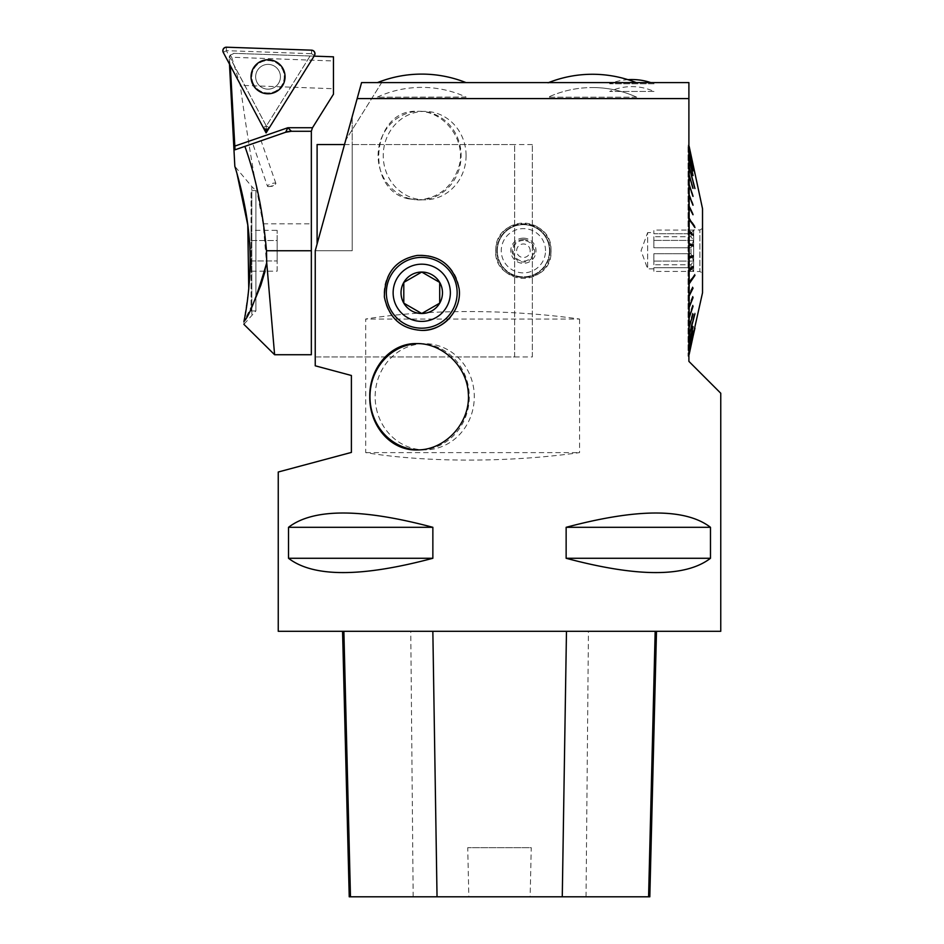 <?xml version="1.0" encoding="UTF-8"?>
<svg xmlns="http://www.w3.org/2000/svg" width="944" height="944" viewBox="0 0 944 944"><rect width="100%" height="100%" fill="white"/><g stroke="black" fill="none" stroke-linecap="round" stroke-linejoin="round"><path stroke-width="0.71" stroke-dasharray="4.72 3.54" d="M549.502 250.75A26.113 26.113 0 0 0 510.338 228.141A26.113 26.113 0 0 0 510.338 273.359A26.113 26.113 0 0 0 549.502 250.75M551.048 250.75A27.659 27.659 0 0 1 509.571 274.704A27.659 27.659 0 0 1 509.571 226.796A27.659 27.659 0 0 1 551.048 250.75L551.025 249.629C551.449 216.023 496.827 214.843 495.824 248.638C491.553 285.584 552.7 287.767 551.048 250.75M408.315 198.783L417.602 199.916C438.641 198.464 452.506 187.054 459.209 165.66C466.383 139.098 443.043 110.247 417.614 111.321C371.523 108.43 363.924 189.968 408.315 198.783M410.168 198.783A44.333 41.501 -90 0 1 378.379 150.533A44.333 41.501 -90 0 1 419.608 111.286A44.333 41.501 -90 0 1 461.109 155.607A44.333 41.501 -90 0 1 458.654 170.604A44.333 41.501 -90 0 1 419.608 199.939A44.333 41.501 -90 0 1 410.168 198.783M654.05 82.6L609.671 82.6L654.05 82.6L654.05 83.78L609.671 83.78A60.18 60.18 0 0 1 627.925 79.662A119.475 119.475 0 0 1 636.752 82.801L548.098 82.6L636.752 82.801A119.475 119.475 0 0 0 636.256 82.6M609.671 82.6L609.671 83.78L654.05 83.78A60.18 60.18 0 0 0 650.817 82.6M466.076 82.6L377.411 82.6L466.076 82.635A119.475 119.475 0 0 0 465.994 82.6M421.744 328.182A35.4 35.4 0 0 1 386.344 292.782A35.4 35.4 0 0 1 421.744 257.382A35.4 35.4 0 0 1 457.144 292.782A35.4 35.4 0 0 1 421.744 328.182M720.756 631.3L278.244 631.3M688.896 82.6L381.671 82.6L345.716 140.125L315.237 250.75L315.237 365.8L351.392 375.488L351.392 452.412L278.244 472.012M371.676 98.589L688.896 98.589L688.896 361.375L720.756 393.235M566.14 527.307L566.14 558.282C637.601 577.35 685.722 577.35 710.478 558.282L710.478 527.307C685.722 508.25 637.601 508.25 566.14 527.307L710.478 527.307M288.522 527.307L288.522 558.282C313.278 577.35 361.399 577.35 432.859 558.282L432.859 527.307C361.399 508.25 313.278 508.25 288.522 527.307L432.859 527.307M579.557 319.037L579.557 452.613C509.312 462.595 425.579 462.595 365.694 452.613L365.694 319.037C425.579 309.066 509.312 309.066 579.557 319.037L365.694 319.037M343.876 631.3L656.493 631.3L343.876 631.3M649.814 896.8L530.139 896.8L531.248 847.677L467.728 847.677L531.248 847.677M349.233 896.8L468.838 896.8L467.728 847.677M468.838 896.8L530.139 896.8M432.859 558.282L288.522 558.282M710.478 558.282L566.14 558.282M381.671 82.6L361.576 82.6L352.195 116.631L352.195 250.75L352.195 144.55L352.195 250.75L315.237 250.75L352.195 116.631L352.195 250.75L315.237 250.75L315.237 356.95L315.237 250.75L345.716 140.125L381.671 82.6M418.039 343.604A53.194 49.666 90 0 1 419.632 343.581A53.194 49.666 90 0 1 469.298 396.775A53.194 49.666 90 0 1 419.632 449.969A53.194 49.666 90 0 1 418.192 449.946M450.382 317.172A37.618 37.618 0 0 0 445.863 263.919A37.618 37.618 0 0 0 392.657 268.934A37.618 37.618 0 0 0 421.744 330.4M688.896 356.23L688.896 145.27L688.896 356.23L688.058 356.23L688.058 145.27L688.058 356.23L688.896 355.392M365.694 452.613L579.557 452.613M702.525 292.782L702.525 208.707M689.155 146.379L693.049 165.082L689.155 147.17L693.049 167.017L689.155 149.6L689.155 153.388L693.049 170.274L689.155 153.624L689.155 158.863L693.049 174.793L689.155 159.182L689.155 165.79L694.949 187.703L689.155 166.179L689.155 174.062L693.049 187.337L689.155 174.522L689.155 183.549L693.049 195.172L689.155 184.056L689.155 194.086L693.049 203.869L689.155 194.641L689.155 205.509L693.049 213.32L689.155 206.111L689.155 217.663L694.949 226.135L689.155 218.288L689.155 230.324L693.049 233.817L689.155 230.985L689.155 243.316L693.049 244.555L693.049 245.216L689.155 243.977L689.155 256.426L693.049 255.376L693.049 256.048L689.155 257.087L689.155 269.441L693.049 266.137L689.155 270.09L689.155 282.162L694.949 273.961L689.155 282.799L689.155 294.386L693.049 286.764L689.155 294.988L689.155 305.927L693.049 296.298L689.155 306.493L689.155 316.594L693.049 305.124L689.155 317.113L689.155 326.235L693.049 313.078L689.155 326.683L689.155 334.672L694.949 312.924L689.155 335.061L689.155 341.787L693.049 325.951L689.155 342.106L689.155 347.463L693.049 330.648L689.155 347.711L689.155 351.616L693.049 334.093L689.155 351.793L693.049 336.217L689.155 355.121L694.949 328.146M689.155 295.979L689.155 295.378M689.155 283.837L688.589 283.389L694.949 274.739M689.155 271.164L689.155 270.515M689.155 258.184L689.155 257.511M689.155 245.074L689.155 244.413M689.155 232.059L689.155 231.398M689.155 207.102L689.155 206.5M689.155 166.828L694.843 188.198M689.155 165.79L694.949 188.092M689.155 205.509L689.155 206.111M689.155 217.663L688.589 218.111L694.949 226.761M689.155 230.324L689.155 230.985M689.155 243.316L689.155 243.977M689.155 256.426L689.155 257.087M689.155 269.441L689.155 270.09M689.155 282.162L694.949 274.598M689.155 294.386L689.155 294.988M689.155 334.672L694.949 313.325M689.155 355.121L694.513 328.052L689.155 355.121M689.155 335.698L694.949 313.408M688.589 166.368L694.513 188.245M689.155 219.327L694.949 227.539M688.589 219.161L694.513 227.563M689.132 283.212L694.513 274.704M688.589 336.17L694.513 313.337M688.589 335.132L694.513 313.243M688.589 282.339L694.513 274.562M688.589 217.474L694.513 226.784M688.589 165.33L694.513 188.163M694.513 173.448L688.589 145.801L694.513 173.448M692.92 187.974L688.589 174.392M692.613 188.481L688.589 174.852M692.884 195.892L688.589 184.021M692.613 196.435L688.589 184.528M692.825 204.659L688.589 194.7M692.613 205.249L688.589 195.266M692.754 214.158L688.978 207.031M688.896 206.866L688.589 206.264M692.613 214.772L688.589 206.866M692.613 235.375L688.589 231.953M692.613 246.124L688.589 245.039M693.049 256.284L688.589 257.559M693.049 267.022L688.589 270.633M693.049 287.578L688.589 295.625M692.766 288.156L692.613 287.542M692.613 288.144L688.967 295.472M688.896 295.614L688.589 296.227M693.049 297.065L688.589 307.166M692.613 297.572L688.589 307.72M693.049 305.821L688.589 317.809M692.613 306.269L688.589 318.329M693.049 313.703L688.589 327.403M692.613 314.092L688.589 327.851M693.049 326.388L688.589 342.825M692.613 326.624L688.589 343.132M693.049 330.99L688.589 348.407M692.613 331.143L688.589 348.655M693.049 334.318L688.589 352.454M692.613 334.388L688.589 352.619M693.049 336.335L688.589 354.897M692.613 336.324L688.589 354.979M693.049 336.3L688.589 354.838M692.613 336.123L688.589 354.755M693.049 334.259L688.589 352.348M692.613 333.999L688.589 352.183M693.049 330.896L688.589 348.242M692.613 330.565L688.589 348.006M693.049 326.27L688.589 342.613M692.613 325.869L688.589 342.283M693.049 313.538L688.589 327.108M692.613 313.019L688.589 326.648M693.049 305.632L688.589 317.479M692.613 305.065L688.589 316.96M693.049 296.864L688.589 306.8M692.613 296.251L688.589 306.234M693.049 287.365L688.589 295.236M692.613 286.716L688.589 294.634M693.049 266.786L688.589 270.196M693.049 266.137L692.613 266.774M692.613 266.125L688.589 269.547M693.049 256.048L688.589 257.122M693.049 255.376L692.613 256.036M692.613 255.376L688.589 256.461M693.049 245.216L688.589 243.941M693.049 244.555L692.613 245.216M692.613 244.555L688.589 243.281M693.049 234.466L688.589 230.867M693.049 233.817L692.613 234.49M692.613 233.841L688.589 230.218M693.049 213.922L688.589 205.863M693.049 213.32L692.613 213.958M692.613 213.356L688.589 205.261M693.049 204.435L688.589 194.334M693.049 203.869L692.613 204.482M692.613 203.928L688.589 193.768M693.049 195.679L688.589 183.679M692.613 195.231L688.589 183.171M693.049 187.797L688.589 174.097M692.613 187.408L688.589 173.637M693.049 175.112L688.589 158.675M692.613 174.876L688.589 158.356M693.049 170.51L688.589 153.093M692.613 170.357L688.589 152.845M693.049 167.182L688.589 149.046M692.613 167.112L688.589 148.881M693.049 165.165L688.589 146.603M693.049 165.082L688.589 146.65M692.613 165.176L688.589 146.521M693.026 165.2L688.589 146.745M693.014 167.241L688.589 149.152M692.613 167.501L688.589 149.317M692.99 170.616L688.589 153.247M692.613 170.935L688.589 153.494M692.967 175.242L688.589 158.887M692.613 175.631L688.589 159.206M653.85 253.712L653.85 264.768L653.85 253.712L691.02 253.712L693.545 261.087L653.85 261.087L693.545 261.087L691.02 264.768L653.85 264.768L691.02 264.768L693.545 261.087L691.02 253.712L653.85 253.712L653.85 264.768L653.85 253.712M702.525 273.076L702.525 228.413L702.525 273.076L699.87 271.542L699.87 229.947L699.87 271.542L693.675 271.542L693.675 229.947L693.675 271.542L691.02 267.73L653.85 267.73L653.85 271.412L653.85 267.73L691.02 267.73L693.545 271.412L653.85 271.412M653.85 247.788L653.85 236.732L653.85 247.788L691.02 247.788L693.545 240.413L653.85 240.413L693.545 240.413L691.02 236.732L653.85 236.732L691.02 236.732L693.545 240.413L691.02 247.788L653.85 247.788L653.85 236.732L653.85 247.788M702.525 228.413L699.87 229.947L693.675 229.947L691.02 233.77L653.85 233.77L653.85 230.076L653.85 233.77L691.02 233.77L693.545 230.076L653.85 230.076M691.02 267.73L691.02 264.768L691.02 267.73M691.02 253.712L691.02 247.788L691.02 253.712M691.02 236.732L691.02 233.77L691.02 236.732M653.85 268.887L647.655 268.887L641.059 250.75L647.655 232.602L647.655 268.887L647.655 232.602L653.85 232.602M545.526 250.75A22.125 22.125 0 0 0 512.332 231.587A22.125 22.125 0 0 0 512.332 269.913A22.125 22.125 0 0 0 545.526 250.75M530.15 250.75A6.75 6.75 0 0 0 520.014 244.897A6.75 6.75 0 0 0 520.014 256.603A6.75 6.75 0 0 0 530.15 250.75M549.951 250.75A26.55 26.55 0 0 1 510.126 273.736A26.55 26.55 0 0 1 510.126 227.752A26.55 26.55 0 0 1 549.951 250.75A26.55 26.55 0 0 0 523.401 224.2A26.55 26.55 0 0 0 496.851 250.75A26.55 26.55 0 0 0 523.401 277.3A26.55 26.55 0 0 0 549.951 250.75M497.287 250.75A26.113 26.113 0 0 1 536.452 228.141A26.113 26.113 0 0 1 536.452 273.359A26.113 26.113 0 0 1 497.287 250.75M532.333 356.95L532.333 144.55L532.333 356.95L315.237 356.95M523.401 238.136A12.614 12.614 0 0 1 534.316 257.051A12.614 12.614 0 0 1 512.474 257.051A12.614 12.614 0 0 1 523.401 238.136M523.401 239.481A11.269 11.269 0 0 0 513.642 256.379A11.269 11.269 0 0 0 533.148 256.379A11.269 11.269 0 0 0 523.401 239.481M523.401 240.425A10.325 10.325 0 0 0 513.076 250.75A10.325 10.325 0 0 0 523.401 261.075A10.325 10.325 0 0 0 533.714 250.75A10.325 10.325 0 0 0 523.401 240.425M466.088 155.607A44.25 41.43 -90 0 1 463.646 170.581A44.25 41.43 -90 0 1 396.315 187.88A44.25 41.43 -90 0 1 408.209 115.003A44.25 41.43 -90 0 1 466.088 155.607M636.681 97.197L548.181 97.197C562.235 90.801 576.985 87.58 592.431 87.544C576.985 87.58 562.235 90.801 548.181 97.197L636.681 97.197A106.2 106.2 0 0 0 592.431 87.544A106.2 106.2 0 0 1 636.681 97.197M653.991 91.45L609.73 91.45L653.991 91.45A53.1 53.1 0 0 0 609.73 91.45M466.076 97.197L377.411 97.197L466.076 97.067A106.2 106.2 0 0 0 421.744 87.379C406.274 87.414 391.5 90.648 377.411 97.067L377.411 97.197M377.317 412.304A53.1 49.572 90 0 1 375.146 396.775A53.1 49.572 90 0 1 445.143 348.395A53.1 49.572 90 0 1 457.462 436.647A53.1 49.572 90 0 1 377.317 412.304M317.101 243.977L317.101 144.55M514.633 356.95L514.633 144.55L514.633 356.95L317.101 356.95M230.289 65.608L229.203 58.929L230.171 55.283L231.693 57.242L333.468 60.971L333.468 56.829L234.018 53.348L314.069 56.144M231.693 57.242L240.26 85.314L333.468 88.724L333.468 94.188L312.417 127.865L311.343 131.617L311.343 354.732M265.111 271.188L266.727 262.786L274.61 354.732L263.128 223.822C254.432 179.49 246.809 133.316 240.26 85.314M255.895 297.384L243.906 321.597L248.768 289.124M236.979 173.543L234.832 166.345L251.824 186.582L251.824 314.907L251.824 186.582L255.895 190.57L255.895 310.93L243.906 324.347M230.171 55.283L234.018 53.348A4.425 4.425 0 0 0 229.51 56.782L266.326 126.036L310.092 56.015M278.987 70.953A12.39 12.39 0 0 1 267.624 89.149A12.39 12.39 0 0 1 257.547 70.198A12.39 12.39 0 0 1 278.987 70.953A12.39 12.39 0 0 0 262.231 65.832A12.39 12.39 0 0 0 257.11 82.588A12.39 12.39 0 0 0 273.866 87.709A12.39 12.39 0 0 0 278.987 70.953A12.39 12.39 0 0 0 257.547 70.198A12.39 12.39 0 0 0 267.624 89.149A12.39 12.39 0 0 0 278.987 70.953A12.39 12.39 0 0 1 273.866 87.709A12.39 12.39 0 0 1 257.11 82.588A12.39 12.39 0 0 1 262.231 65.832A12.39 12.39 0 0 1 278.987 70.953M229.51 56.782L229.191 57.572M266.208 129.422L266.326 126.036M285.643 132.254L235.032 149.789M256.91 142.202L261.099 140.75L256.91 142.202M251.033 310.93L255.895 310.93L255.895 190.57L251.033 190.57L251.033 310.93L251.033 190.57M333.468 60.971L333.468 88.724M243.906 321.597C244.095 325.007 244.095 325.007 243.906 321.597M311.343 131.275L291.436 131.275M277.135 271.188L277.135 260.969L277.135 271.188L251.033 271.188L251.033 260.969L251.033 271.188M277.135 240.531L277.135 260.969L277.135 230.312L277.135 240.531L251.033 240.531L251.033 260.969L277.135 260.969L251.033 260.969L251.033 240.531L277.135 240.531M251.033 230.312L251.033 240.531L251.033 230.312L277.135 230.312M267.494 186.263A4.425 1.097 160.9 0 0 268.969 186.582A4.425 1.097 160.9 0 0 274.893 184.528A4.425 1.097 160.9 0 0 275.86 183.372A4.425 1.097 160.9 0 0 271.317 183.773A4.425 1.097 160.9 0 0 267.494 186.263L252.732 143.653M266.279 125.941L226.348 50.646L311.52 53.714L266.385 125.941L263.234 127.558M499.506 631.3L517.206 631.3L499.506 631.3M586.047 896.8L588.442 631.3M413.165 896.8L410.77 631.3M263.128 223.822L311.343 223.822M253.358 84.582A16.65 16.65 0 0 0 282.162 85.585A16.65 16.65 0 0 0 268.627 60.133A16.65 16.65 0 0 0 253.358 84.582A16.65 16.65 0 0 1 268.627 60.133A16.65 16.65 0 0 1 282.162 85.585A16.65 16.65 0 0 1 253.358 84.582M253.747 84.37A16.19 16.19 0 0 1 268.615 60.581A16.19 16.19 0 0 1 281.784 85.349A16.19 16.19 0 0 1 253.747 84.37A16.19 16.19 0 0 0 281.784 85.349A16.19 16.19 0 0 0 268.615 60.581A16.19 16.19 0 0 0 253.747 84.37M311.52 53.714L314.446 55.543M269.311 127.77L266.385 125.941M226.348 50.646L226.477 47.2M311.591 50.174L311.473 53.619M223.244 52.357L226.3 50.74M417.602 199.939L419.608 199.939M417.614 111.286L419.608 111.286M416.776 449.969L419.632 449.969M416.788 343.581L419.632 343.581M688.896 146.108L688.058 145.27L688.896 145.27M532.333 144.55L352.195 144.55M344.501 144.55L514.633 144.55M229.203 58.929L229.475 64.062M268.969 186.582L272.191 186.287L274.893 184.528M275.86 183.372L261.099 140.75"/><path stroke-width="1.42" d="M421.744 313.514L403.796 303.154L403.796 282.421L421.744 272.049A20.733 20.733 0 0 1 439.703 282.421L421.744 272.049L403.796 282.421A20.733 20.733 0 0 1 421.744 272.049L439.703 282.421A20.733 20.733 0 0 1 439.703 303.154L439.703 282.421L439.703 303.154A20.733 20.733 0 0 1 421.744 313.514L439.703 303.154L421.744 313.514L403.796 303.154L403.796 282.421A20.733 20.733 0 0 0 421.744 313.514M421.744 328.182A35.4 35.4 0 0 0 452.4 275.082A35.4 35.4 0 0 0 391.087 275.082A35.4 35.4 0 0 0 421.744 328.182M357.162 98.589L315.237 250.75L315.237 365.8L351.392 375.488L351.392 452.412L278.244 472.012L278.244 631.3L720.756 631.3L720.756 393.235L688.896 361.375L688.896 98.589L357.162 98.589L361.576 82.6L688.896 82.6L688.896 98.589L688.896 82.6M432.859 527.307L432.859 558.282C361.399 577.35 313.278 577.35 288.522 558.282L288.522 527.307C313.278 508.25 361.399 508.25 432.859 527.307L288.522 527.307M710.478 527.307L710.478 558.282C685.722 577.35 637.601 577.35 566.14 558.282L566.14 527.307C637.601 508.25 685.722 508.25 710.478 527.307L566.14 527.307M417.13 255.458C439.751 254.514 453.757 265.606 459.138 288.734C462.206 310.729 442.205 331.356 421.744 330.4C401.306 329.173 388.845 318.022 384.361 296.923C384.633 273.441 395.56 259.624 417.13 255.458M419.785 449.875L416.776 449.969C390.143 450.536 369.328 425.296 369.777 396.775C369.21 368.266 390.415 342.884 416.788 343.581C442.04 343.109 467.091 366.13 468.33 393.436C470.655 421.992 446.559 448.636 419.785 449.875M342.566 631.3L349.233 896.8L649.814 896.8L656.493 631.3M288.522 558.282L432.859 558.282M566.14 558.282L710.478 558.282M418.192 449.946A53.194 49.666 90 0 1 372.137 412.327A53.194 49.666 90 0 1 369.977 396.775A53.194 49.666 90 0 1 418.039 343.604M421.744 330.4A37.618 37.618 0 0 0 450.382 317.172M393.129 292.782A28.615 28.615 0 0 0 421.744 321.397A28.615 28.615 0 0 0 450.359 292.782A28.615 28.615 0 0 0 421.744 264.178A28.615 28.615 0 0 0 393.129 292.782M377.411 82.635C391.654 76.971 406.427 74.128 421.744 74.104A119.475 119.475 0 0 0 377.494 82.6M548.098 82.801C562.329 77.137 577.103 74.293 592.431 74.269A119.475 119.475 0 0 0 548.594 82.6A119.475 119.475 0 0 1 592.431 74.269C577.103 74.293 562.329 77.137 548.098 82.801M689.155 354.401L693.049 336.406L689.155 354.33L693.049 334.483L689.155 351.9L689.155 348.112L693.049 331.226L689.155 347.876L689.155 342.637L693.049 326.707L689.155 342.318L689.155 335.698L694.949 313.797L689.155 335.321L689.155 327.438L693.049 314.151L689.155 326.978L689.155 317.951L693.049 306.328L689.155 317.444L689.155 307.473L693.049 297.62L689.155 306.859L689.155 295.979L693.049 288.18L689.155 295.378L689.155 283.837L694.949 275.365L689.155 283.212L689.155 271.164L693.049 267.683L689.155 270.515L689.155 258.184L693.049 256.945L693.049 256.284L689.155 257.511L689.155 245.074L693.049 246.113L693.049 245.452L689.155 244.413L689.155 232.059L693.049 235.363L689.155 231.398L689.155 219.338L694.949 227.539L689.155 218.701L689.155 207.102L693.049 214.736L689.155 206.5L689.155 195.561L693.049 205.202L689.155 195.007L689.155 184.894L693.049 196.376L689.155 184.387L689.155 175.265L693.049 188.411L689.155 174.805L689.155 166.828L694.949 188.564L689.155 166.439L689.155 159.713L693.049 175.549L689.155 159.394L689.155 154.037L693.049 170.852L689.155 153.789L689.155 149.872L693.049 167.407L689.155 149.707L693.049 165.283L689.155 146.379L702.525 208.707L702.525 292.782L688.589 354.979M688.589 355.699L694.949 328.146M689.155 146.379L694.949 173.354L688.896 146.108M693.049 234.702L688.896 231.563M693.049 245.452L688.896 244.461M692.613 256.945L688.896 258.125M692.613 267.659L688.896 270.999M689.155 307.414L692.837 297.596M344.501 144.55L317.101 144.55L317.101 243.977M244.874 146.379L235.032 149.789L230.289 65.608L266.09 132.927L314.069 56.144L333.468 56.829L333.468 94.188L312.417 127.865L311.343 131.275L291.436 131.275L285.643 132.254L244.874 146.379C255.73 176.481 262.928 211.267 266.491 250.75L311.343 250.75L311.343 131.275M265.111 271.188L260.922 284.935M260.792 285.3L255.895 297.384M248.768 289.124L247.776 224.991L236.979 173.543M243.906 321.597C244.095 325.007 244.095 325.007 243.906 321.597C246.832 308.841 252.685 269.63 248.921 235.339C246.054 201.308 235.032 166.958 234.832 166.345C235.115 167.159 246.16 201.874 248.968 235.799C252.626 270.126 246.821 308.841 243.906 321.597C249.428 315.685 257.039 296.074 266.727 262.786L266.491 250.75M266.09 132.927L266.208 129.422M311.343 250.75L311.343 354.732L274.61 354.732L243.906 324.347M266.727 262.786L274.61 354.732L266.727 262.786M285.643 132.254A17.7 17.7 0 0 1 287.07 131.818A17.7 17.7 0 0 0 285.643 132.254L287.861 127.735L291.436 131.275A17.7 17.7 0 0 0 287.07 131.818A17.7 17.7 0 0 1 291.436 131.275M283.07 68.782A17.016 17.016 0 0 0 260.06 61.749A17.016 17.016 0 0 0 253.027 84.759A17.016 17.016 0 0 0 276.037 91.792A17.016 17.016 0 0 0 283.07 68.782A17.016 17.016 0 0 0 260.06 61.749A17.016 17.016 0 0 0 253.027 84.759A17.016 17.016 0 0 0 276.037 91.792A17.016 17.016 0 0 0 283.07 68.782M269.311 127.77L314.446 55.543A3.516 3.516 0 0 0 311.591 50.174L226.477 47.2A3.516 3.516 0 0 0 223.244 52.357L263.234 127.558A3.516 3.516 0 0 0 269.311 127.77M223.244 52.357L263.234 127.558C265.181 129.871 267.211 129.942 269.311 127.77L314.446 55.543C315.473 52.699 314.517 50.905 311.591 50.174L226.477 47.2C223.504 47.731 222.418 49.454 223.244 52.357M350.472 896.8L343.876 631.3M437.037 896.8L432.848 631.3M562.27 896.8L566.471 631.3M648.587 896.8L655.171 631.3M234.513 146.214L287.861 127.735L312.499 127.735M465.994 82.6A119.475 119.475 0 0 0 421.744 74.104M636.256 82.6A119.475 119.475 0 0 0 592.431 74.269A119.475 119.475 0 0 1 627.925 79.662A60.18 60.18 0 0 1 650.817 82.6M229.475 64.062L234.832 166.345"/></g></svg>

